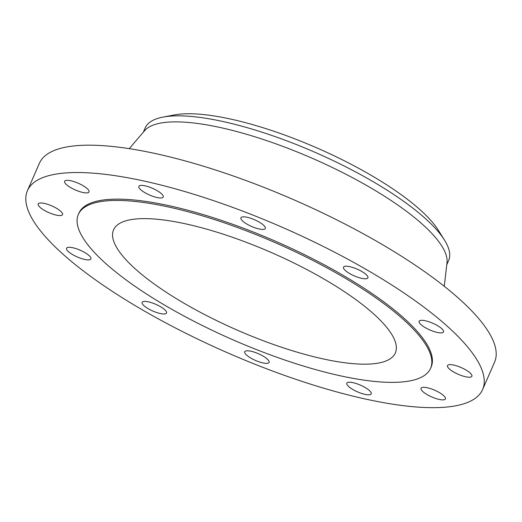 <?xml version="1.0" encoding="UTF-8"?>
<svg xmlns="http://www.w3.org/2000/svg" width="522" height="522" viewBox="0 0 522 522"><rect width="100%" height="100%" fill="white"/><g stroke="black" fill="none" stroke-linecap="round" stroke-linejoin="round"><path stroke-width="0.78" d="M242.43 216.911A13.304 3.667 -156.4 0 0 240.929 217.791A13.304 3.667 -156.4 0 0 249.294 225.373A13.304 3.667 -156.4 0 0 263.812 229.328A13.304 3.667 -156.4 0 0 265.313 228.447A13.304 3.667 -156.4 0 0 256.948 220.865A13.304 3.667 -156.4 0 0 242.43 216.911M345.016 266.298A13.304 3.667 -156.4 0 0 343.515 267.179A13.304 3.667 -156.4 0 0 351.88 274.755A13.304 3.667 -156.4 0 0 366.398 278.715A13.304 3.667 -156.4 0 0 367.899 277.834A13.304 3.667 -156.4 0 0 359.541 270.252A13.304 3.667 -156.4 0 0 345.016 266.298M420.628 320.397A13.304 3.667 -156.4 0 0 419.127 321.278A13.304 3.667 -156.4 0 0 427.492 328.853A13.304 3.667 -156.4 0 0 442.01 332.814A13.304 3.667 -156.4 0 0 443.511 331.933A13.304 3.667 -156.4 0 0 435.146 324.351A13.304 3.667 -156.4 0 0 420.628 320.397M448.998 364.715A13.304 3.667 -156.4 0 0 447.498 365.596A13.304 3.667 -156.4 0 0 455.863 373.171A13.304 3.667 -156.4 0 0 470.381 377.132A13.304 3.667 -156.4 0 0 471.881 376.251A13.304 3.667 -156.4 0 0 463.523 368.669A13.304 3.667 -156.4 0 0 448.998 364.715M422.533 387.376A13.304 3.667 -156.4 0 0 421.032 388.257A13.304 3.667 -156.4 0 0 429.397 395.833A13.304 3.667 -156.4 0 0 443.915 399.793A13.304 3.667 -156.4 0 0 445.416 398.912A13.304 3.667 -156.4 0 0 437.051 391.33A13.304 3.667 -156.4 0 0 422.533 387.376M348.318 382.306A13.304 3.667 -156.4 0 0 346.817 383.187A13.304 3.667 -156.4 0 0 355.182 390.769A13.304 3.667 -156.4 0 0 369.7 394.723A13.304 3.667 -156.4 0 0 371.201 393.842A13.304 3.667 -156.4 0 0 362.836 386.267A13.304 3.667 -156.4 0 0 348.318 382.306M246.24 350.869A13.304 3.667 -156.4 0 0 244.74 351.75A13.304 3.667 -156.4 0 0 253.105 359.325A13.304 3.667 -156.4 0 0 267.623 363.286A13.304 3.667 -156.4 0 0 269.124 362.405A13.304 3.667 -156.4 0 0 260.759 354.823A13.304 3.667 -156.4 0 0 246.24 350.869M143.654 301.481A13.304 3.667 -156.4 0 0 142.154 302.362A13.304 3.667 -156.4 0 0 150.512 309.944A13.304 3.667 -156.4 0 0 165.037 313.898A13.304 3.667 -156.4 0 0 166.538 313.017A13.304 3.667 -156.4 0 0 158.173 305.442A13.304 3.667 -156.4 0 0 143.654 301.481M68.043 247.382A13.304 3.667 -156.4 0 0 66.542 248.263A13.304 3.667 -156.4 0 0 74.907 255.845A13.304 3.667 -156.4 0 0 89.425 259.799A13.304 3.667 -156.4 0 0 90.926 258.919A13.304 3.667 -156.4 0 0 82.561 251.336A13.304 3.667 -156.4 0 0 68.043 247.382M39.672 203.065A13.304 3.667 -156.4 0 0 38.171 203.945A13.304 3.667 -156.4 0 0 46.53 211.527A13.304 3.667 -156.4 0 0 61.054 215.482A13.304 3.667 -156.4 0 0 62.555 214.601A13.304 3.667 -156.4 0 0 54.19 207.019A13.304 3.667 -156.4 0 0 39.672 203.065M140.353 185.473A13.304 3.667 -156.4 0 0 138.852 186.354A13.304 3.667 -156.4 0 0 147.217 193.93A13.304 3.667 -156.4 0 0 161.735 197.89A13.304 3.667 -156.4 0 0 163.236 197.009A13.304 3.667 -156.4 0 0 154.871 189.427A13.304 3.667 -156.4 0 0 140.353 185.473M66.137 180.403A13.304 3.667 -156.4 0 0 64.637 181.284A13.304 3.667 -156.4 0 0 73.002 188.866A13.304 3.667 -156.4 0 0 87.52 192.82A13.304 3.667 -156.4 0 0 89.021 191.939A13.304 3.667 -156.4 0 0 80.656 184.357A13.304 3.667 -156.4 0 0 66.137 180.403M446.773 264.778L448.639 260.504A165.572 45.636 -156.4 0 0 444.476 240.074L438.31 230.215A155.23 42.784 -156.4 0 0 317.918 148.372A155.23 42.784 -156.4 0 0 175.235 114.781A155.23 42.784 -156.4 0 0 174.433 114.925L163.008 117.104A165.572 45.636 -156.4 0 0 145.188 127.929L143.322 132.203M444.476 240.074A165.572 45.636 -156.4 0 0 316.058 152.776A165.572 45.636 -156.4 0 0 163.862 116.948A165.572 45.636 -156.4 0 0 163.008 117.104M444.261 286.278L447.008 262.801A165.572 45.636 -156.4 0 0 335.809 169.18A165.572 45.636 -156.4 0 0 161.226 122.977A165.572 45.636 -156.4 0 0 144.614 130.689L129.254 148.659M482.615 389.529L494.562 362.183A248.361 68.46 -156.4 0 0 338.445 220.721A248.361 68.46 -156.4 0 0 67.39 146.845A248.361 68.46 -156.4 0 0 39.385 163.321L27.438 190.667A248.361 68.46 -156.4 0 0 183.555 332.129A248.361 68.46 -156.4 0 0 454.61 406.005A248.361 68.46 -156.4 0 0 482.615 389.529A248.361 68.46 -156.4 0 0 326.498 248.067A248.361 68.46 -156.4 0 0 55.443 174.191A248.361 68.46 -156.4 0 0 27.438 190.667M430.572 368.343L431.139 367.038A192.187 52.976 -156.4 0 0 310.329 257.574A192.187 52.976 -156.4 0 0 100.589 200.409A192.187 52.976 -156.4 0 0 78.913 213.159L78.346 214.457A192.187 52.976 -156.4 0 0 199.15 323.927A192.187 52.976 -156.4 0 0 408.896 381.086A192.187 52.976 -156.4 0 0 430.572 368.343A192.187 52.976 -156.4 0 0 309.761 258.873A192.187 52.976 -156.4 0 0 100.022 201.714A192.187 52.976 -156.4 0 0 78.346 214.457M130.905 219.651A153.749 42.38 -156.4 0 0 113.568 229.85A153.749 42.38 -156.4 0 0 210.216 317.422A153.749 42.38 -156.4 0 0 378.006 363.149A153.749 42.38 -156.4 0 0 395.343 352.95A153.749 42.38 -156.4 0 0 298.701 265.378A153.749 42.38 -156.4 0 0 130.905 219.651"/></g></svg>
